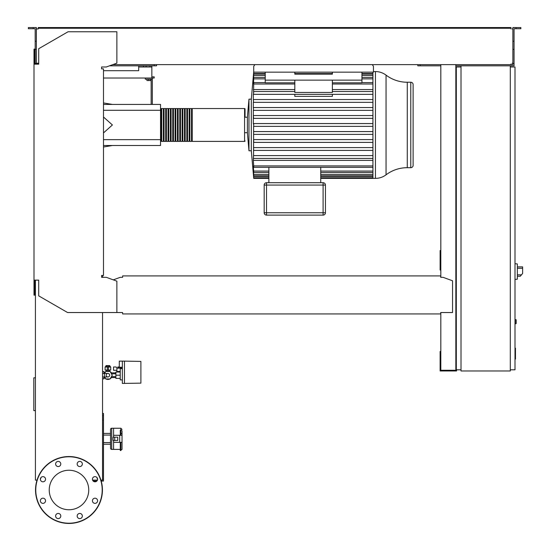 <?xml version="1.0" encoding="UTF-8"?>
<svg xmlns="http://www.w3.org/2000/svg" width="551" height="551" viewBox="0 0 551 551"><rect width="100%" height="100%" fill="white"/><g stroke="black" fill="none" stroke-linecap="round" stroke-linejoin="round"><path stroke-width="0.83" d="M514.999 348.149L515.467 348.149L515.467 356.256L514.999 356.256M515.467 355.285L514.999 355.285M515.467 356.256L515.467 359.066L514.999 359.066M515.467 359.066L514.999 359.238M107.913 373.447A1.763 1.763 0 0 1 109.677 375.21A1.763 1.763 0 0 1 107.913 376.967A1.763 1.763 0 0 1 106.157 375.21A1.763 1.763 0 0 1 107.913 373.447L102.548 373.447M104.394 373.447L104.394 376.967L102.548 376.967M104.594 373.447L105.744 371.45L110.083 371.45L112.252 375.21L110.083 378.964L105.744 378.964L104.594 376.967M140.898 382.366L140.898 379.315M124.464 383.427L124.464 361.125L140.898 361.408L140.898 383.138L122.35 383.427L122.35 361.125L119.298 361.125L119.298 367.228L122.35 367.228M120.242 378.379L115.896 378.379L115.896 372.042L120.242 372.042M120.242 375.21L115.896 375.21M122.35 368.633L120.242 368.633L120.242 379.901L122.35 379.901M122.35 361.125L124.464 361.125M116.833 370.279L116.833 371.45L120.242 371.45M116.908 370.279L113.547 370.279L113.547 366.994L116.158 366.994L116.908 368.164L116.908 370.279M121.695 368.633L122.308 367.228M116.908 368.164L121.695 368.164M108.499 366.525L110.262 366.525L110.73 366.994L108.499 366.994M107.328 367.035L107.328 370.045L108.499 370.045L108.499 365.623L107.328 365.623L107.328 367.035L108.499 367.035M107.328 366.525L105.565 366.525L105.096 366.994L107.328 366.994M105.096 366.994L105.096 370.045L107.328 370.045M108.499 370.045L110.73 370.045L110.73 366.994M111.426 377.559A4.222 4.222 0 0 1 110.2 378.764M109.849 378.964A4.222 4.222 0 0 1 105.978 378.964M105.634 378.764A4.222 4.222 0 0 1 104.401 377.559M106.157 370.045L106.157 371.367L107.913 370.981L109.677 371.367L109.677 370.045M109.814 366.525L109.814 365.582L106.019 365.582L106.019 366.525M106.97 365.582L106.97 366.525M108.864 365.582L108.864 366.525M104.401 372.862A4.222 4.222 0 0 1 105.634 371.656M105.978 371.45A4.222 4.222 0 0 1 109.849 371.45M110.2 371.656A4.222 4.222 0 0 1 111.426 372.862M103.925 377.559L104.931 377.559M103.925 372.862L104.931 372.862M110.896 377.559L115.896 377.559M110.896 372.862L115.896 372.862M117.542 372.042L117.542 371.45M120.793 367.228L120.793 368.164M120.049 367.228L120.049 368.164M119.298 366.994L118.555 366.994L118.555 368.164M118.555 366.994L117.811 366.994L117.811 368.164M103.925 373.447L103.925 371.567L102.548 371.567M102.548 378.847L103.925 378.847L103.925 376.967M517.348 277.435L517.348 265.699M517.465 276.265L520.268 276.265L522.63 273.448L522.63 266.87L517.465 266.87M514.999 263.702L517.348 263.95L517.348 279.185L514.999 279.433M514.999 319.573L516.17 319.807L516.17 323.561L514.999 323.802M510.302 65.817L510.302 370.981L461.008 370.981L461.008 65.817L514.062 65.817L514.062 63.468L512.885 63.468L512.885 27.55L516.053 27.55L516.053 28.721L514.062 28.721L514.062 63.468M461.008 66.988L456.311 66.988L456.311 369.811L461.008 369.811M510.302 369.811L514.999 369.811L514.999 66.988L510.302 66.988M97.424 480.121L92.589 480.121M101.219 481.057L103.492 481.057L103.492 413.457L102.548 413.457M96.818 481.057L93.195 481.057M102.548 479.184L103.492 479.184M102.548 420.261L103.492 420.261M102.548 415.564L103.492 415.564M372.297 64.639L373.447 66.285L373.447 72.153L253.729 72.153L253.729 66.285L254.879 64.639M151.849 65.817L151.849 66.988L138.7 66.988L138.7 65.817M149.968 65.817L149.968 66.988M146.098 65.817L146.098 66.988M143.515 65.817L143.515 66.988M151.849 66.988L151.849 76.844L154.197 76.844L154.197 78.022L151.849 78.022L151.849 76.844M138.7 70.693L103.492 70.693L138.7 70.693L138.7 66.988M151.849 78.022L103.492 78.022M373.447 71.568L375.445 71.568A17.584 17.584 0 0 1 386.051 75.122A35.168 35.168 0 0 0 407.265 82.244L407.265 167.69L410.77 167.69A2.349 2.349 0 0 0 413.119 165.348L413.119 84.592A2.349 2.349 0 0 0 410.77 82.244L410.77 167.69M386.051 75.122L386.051 174.812A35.168 35.168 0 0 1 407.265 167.69M386.051 174.812A17.584 17.584 0 0 1 375.445 178.372L375.445 71.568M372.931 72.153L372.931 178.372L320.744 178.372M244.575 108.54L244.575 141.4L192.223 141.4L192.223 108.54L244.575 108.54A0.468 0.468 0 0 1 245.043 109.008L245.043 117.225L247.392 117.225L248.969 99.146L251.318 99.146L251.318 150.788L253.729 178.372L268.867 178.372M248.969 99.146L248.969 150.788L251.318 150.788M247.392 117.225L247.392 132.715L248.969 150.788M245.043 117.225L245.043 109.008M372.931 123.562L253.612 123.562L253.729 124.967L253.322 123.562L253.322 115.552L253.591 118.369L372.931 118.369M372.931 110.358L253.322 110.358L253.322 115.552M253.57 110.358L253.322 107.541L253.57 110.358M372.931 102.348L253.322 102.348L253.322 107.541M253.55 102.348L253.322 99.531L253.55 102.348M372.931 94.338L253.322 94.338L253.322 99.531M294.806 91.521L253.687 91.521L253.536 94.338L253.687 84.021C253.756 82.202 253.708 82.202 253.536 84.021C253.708 82.202 253.756 82.202 253.687 84.021L294.806 84.021M253.646 72.973L253.612 72.973C253.77 71.155 253.77 71.155 253.612 72.973L253.591 73.593C253.756 71.775 253.77 71.775 253.625 73.593L253.57 75.501C253.749 73.689 253.77 73.689 253.646 75.501L253.55 78.862C253.729 77.044 253.77 77.044 253.667 78.862L253.536 84.021M253.55 78.862C253.729 77.044 253.77 77.044 253.667 78.862L265.231 78.862M253.57 75.501C253.749 73.689 253.77 73.689 253.646 75.501L265.231 75.501M253.591 73.593C253.756 71.775 253.77 71.775 253.625 73.593L265.231 73.593M413.119 84.592L413.119 165.348M332.37 92.451L294.806 92.451L294.806 80.136L332.37 80.136L332.37 92.451M332.37 94.338L332.37 96.377L294.806 96.377L294.806 94.338M332.37 80.136L361.945 80.136L361.945 82.829L332.37 82.829M265.231 72.153L265.231 82.829L294.806 82.829M372.931 91.521L332.37 91.521M294.806 89.565L253.322 89.565M372.931 89.565L332.37 89.565M323.093 215.11A2.349 2.349 0 0 0 325.441 212.762L325.441 185.067A2.349 2.349 0 0 0 323.093 182.718L266.519 182.718A2.349 2.349 0 0 0 264.177 185.067L264.177 212.762A2.349 2.349 0 0 0 266.519 215.11L323.093 215.11L323.093 212.762L264.177 212.762M325.441 185.067L325.441 212.762L323.093 212.762L323.093 185.067L325.441 185.067M268.867 167.325L268.867 182.718M320.744 167.325L320.744 182.718M253.646 176.967L253.612 176.967C253.77 178.779 253.77 178.779 253.612 176.967L253.357 173.661M253.591 176.348C253.756 178.159 253.77 178.159 253.625 176.348C253.77 178.159 253.756 178.159 253.591 176.348L253.322 173.661M268.867 176.348L253.625 176.348L253.432 172.759M253.57 174.433C253.749 176.251 253.77 176.251 253.646 174.433C253.77 176.251 253.749 176.251 253.57 174.433L253.322 172.759M253.536 165.92C253.708 167.738 253.756 167.738 253.687 165.92C253.756 167.738 253.708 167.738 253.536 165.92L253.584 166.505M268.867 174.433L253.646 174.433L253.501 170.452M253.322 170.452L253.322 168.103L253.55 171.079C253.729 172.897 253.77 172.897 253.667 171.079L253.322 166.505M253.55 171.079C253.729 172.897 253.77 172.897 253.667 171.079L268.867 171.079M372.931 126.379L253.612 126.379L253.722 125.518M253.612 126.379L253.556 155.644M253.715 140.691L253.653 142.399M372.931 165.92L253.687 165.92L253.322 160.375L372.931 160.375M372.931 155.602L253.536 155.602L253.322 160.375M372.931 147.592L253.55 147.592L253.667 150.409L372.931 150.409M372.931 131.572L253.591 131.572L253.625 134.389L372.931 134.389M372.931 158.419L253.687 158.419M372.931 142.399L253.646 142.399M372.931 139.582L253.57 139.582M372.931 107.541L253.646 107.541M372.931 115.552L253.625 115.552M372.931 99.531L253.667 99.531M265.231 80.136L294.806 80.136M332.37 72.153L332.37 74.144L294.806 74.144L294.806 72.153M361.945 72.153L361.945 80.136M160.534 140.932A0.468 0.468 0 0 0 161.002 141.4L161.002 108.54A0.468 0.468 0 0 0 160.534 109.008M244.575 141.4A0.468 0.468 0 0 0 245.043 140.932M161.705 109.008L161.002 109.008M161.705 140.932L161.002 140.932M191.521 141.4L189.875 141.4L189.875 108.54L191.521 108.54L191.521 141.4M189.172 141.4L187.526 141.4L187.526 108.54L189.172 108.54L189.172 141.4M186.823 141.4L185.184 141.4L185.184 108.54L186.823 108.54L186.823 141.4M184.475 141.4L182.836 141.4L182.836 108.54L184.475 108.54L184.475 141.4M182.133 141.4L180.487 141.4L180.487 108.54L182.133 108.54L182.133 141.4M179.784 141.4L178.138 141.4L178.138 108.54L179.784 108.54L179.784 141.4M177.436 141.4L175.79 141.4L175.79 108.54L177.436 108.54L177.436 141.4M175.087 141.4L173.441 141.4L173.441 108.54L175.087 108.54L175.087 141.4M172.738 141.4L171.099 141.4L171.099 108.54L172.738 108.54L172.738 141.4M170.39 141.4L168.751 141.4L168.751 108.54L170.39 108.54L170.39 141.4M168.048 141.4L166.402 141.4L166.402 108.54L168.048 108.54L168.048 141.4M165.699 141.4L164.053 141.4L164.053 108.54L165.699 108.54L165.699 141.4M163.351 141.4L161.705 141.4L161.705 108.54L163.351 108.54L163.351 141.4M164.053 109.008L163.351 109.008M164.053 140.932L163.351 140.932M166.402 109.008L165.699 109.008M166.402 140.932L165.699 140.932M168.751 109.008L168.048 109.008M168.751 140.932L168.048 140.932M171.099 109.008L170.39 109.008M171.099 140.932L170.39 140.932M173.441 109.008L172.738 109.008M173.441 140.932L172.738 140.932M175.79 109.008L175.087 109.008M175.79 140.932L175.087 140.932M178.138 109.008L177.436 109.008M178.138 140.932L177.436 140.932M180.487 109.008L179.784 109.008M180.487 140.932L179.784 140.932M182.836 109.008L182.133 109.008M182.836 140.932L182.133 140.932M185.184 109.008L184.475 109.008M185.184 140.932L184.475 140.932M187.526 109.008L186.823 109.008M187.526 140.932L186.823 140.932M189.875 109.008L189.172 109.008M189.875 140.932L189.172 140.932M192.223 109.008L191.521 109.008M192.223 140.932L191.521 140.932M146.917 79.192L146.917 80.556L150.671 80.556L150.671 79.192M148.798 79.192L148.798 80.556M152.317 104.428L152.317 79.192L145.278 79.192L145.278 78.022M152.317 79.192L152.317 78.022M151.146 79.192L151.146 104.428M103.492 104.428L160.534 104.428L160.534 145.512L103.492 145.512M160.534 139.644L103.492 139.644M160.534 110.296L103.492 110.296M103.492 132.922L112.411 124.967L103.492 117.012M34.004 258.102L34.004 290.9M35.416 290.9L34.713 290.9M35.416 377.828L33.804 377.828L33.804 410.619L35.416 410.619M113.582 440.469L113.582 449.389L120.276 449.389M110.531 448.211A1.171 1.171 0 0 0 111.708 449.389L111.708 428.258A1.171 1.171 0 0 0 110.531 429.436L110.531 448.211L110.531 444.223L103.492 444.223M103.492 442.577L110.531 442.577L110.531 429.436M110.531 442.577L110.531 444.223M122.033 431.13L122.033 435.304L122.033 431.13A1.171 0.964 0 0 0 120.862 430.173L120.862 433.107L120.276 433.107L120.276 430.173L120.862 430.173L120.862 428.258L113.582 428.258L113.582 437.184M110.531 435.07L103.492 435.07M110.531 433.423L103.492 433.423M111.708 428.258L113.582 428.258L113.582 435.304L119.691 435.304L119.691 442.343L122.033 442.343L122.033 446.517M119.691 442.343L113.582 442.343L113.582 449.389L111.708 449.389M114.704 440.469L117.749 440.469L117.749 437.184L113.058 437.184L113.058 440.469L114.704 440.469L114.704 437.184M120.276 433.107L120.276 435.304M119.691 435.304L122.033 435.304L122.033 449.292M120.862 435.304L120.862 433.107L122.033 433.906M120.276 442.343L120.276 450.56L122.033 449.389M88.739 489.997A19.753 19.753 0 0 1 68.985 509.751A19.753 19.753 0 0 1 49.232 489.997A19.753 19.753 0 0 1 68.985 470.244A19.753 19.753 0 0 1 88.739 489.997M77.181 516.025A2.583 2.583 0 0 1 79.764 513.442A2.583 2.583 0 0 1 82.347 516.025A2.583 2.583 0 0 1 79.764 518.608A2.583 2.583 0 0 1 77.181 516.025M56.374 514.2A2.583 2.583 0 0 1 60.031 514.2A2.583 2.583 0 0 1 60.031 517.85A2.583 2.583 0 0 1 56.374 517.85A2.583 2.583 0 0 1 56.374 514.2M42.957 498.194A2.583 2.583 0 0 1 45.54 500.776A2.583 2.583 0 0 1 42.957 503.359A2.583 2.583 0 0 1 40.375 500.776A2.583 2.583 0 0 1 42.957 498.194M44.783 477.393A2.583 2.583 0 0 1 44.783 481.044A2.583 2.583 0 0 1 41.132 481.044A2.583 2.583 0 0 1 41.132 477.393A2.583 2.583 0 0 1 44.783 477.393M60.782 463.976A2.583 2.583 0 0 1 58.199 466.552A2.583 2.583 0 0 1 55.623 463.976A2.583 2.583 0 0 1 58.199 461.394A2.583 2.583 0 0 1 60.782 463.976M81.589 465.802A2.583 2.583 0 0 1 77.939 465.802A2.583 2.583 0 0 1 77.939 462.144A2.583 2.583 0 0 1 81.589 462.144A2.583 2.583 0 0 1 81.589 465.802M95.006 481.801A2.583 2.583 0 0 1 92.423 479.218A2.583 2.583 0 0 1 95.006 476.636A2.583 2.583 0 0 1 97.589 479.218A2.583 2.583 0 0 1 95.006 481.801M93.181 502.602A2.583 2.583 0 0 1 93.181 498.951A2.583 2.583 0 0 1 96.831 498.951A2.583 2.583 0 0 1 96.831 502.602A2.583 2.583 0 0 1 93.181 502.602M68.985 456.545A33.453 33.453 0 0 0 35.533 489.997A33.453 33.453 0 0 0 68.985 523.45A33.453 33.453 0 0 0 102.431 489.997A33.453 33.453 0 0 0 68.985 456.545A33.453 33.453 0 0 1 102.431 489.997A33.453 33.453 0 0 1 68.985 523.45M122.625 312.803L122.625 313.939L440.704 313.939L440.704 312.803M102.548 277.318L102.789 275.438M37.055 63.234L38.233 63.234L38.233 64.171L36.352 64.171L36.352 41.249L35.181 41.249L35.181 64.171L34.713 64.171L34.713 49.149L34.004 49.149L34.004 280.135L38.701 280.135L38.701 295.859L67.573 312.534L122.625 312.534M102.789 68.868L101.611 68.868L101.611 66.988L106.309 66.988L116.874 63.145L116.874 31.772L68.042 31.772L38.701 48.715L38.701 64.171L34.004 64.171M440.704 276.616L440.704 277.318L440.704 276.616M440.704 275.913L122.625 275.913L122.625 277.318L120.276 277.318L113.292 279.86M122.625 275.913L122.625 277.318M440.704 312.534L452.557 312.534L452.557 280.783L443.052 277.318L440.704 277.318M34.004 280.135L34.004 295.157L34.713 295.157L34.713 280.135M116.874 312.534L116.874 281.162L106.309 277.318L101.611 277.318L101.611 275.438L103.492 275.438L103.492 68.868L101.611 68.868L101.611 66.988M102.548 312.534L102.548 480.121L100.943 480.121M37.02 480.121L35.416 480.121L35.416 280.135M41.084 477.442L40.381 479.377M97.582 479.377L96.88 477.442M33.184 28.721L33.184 27.55L28.37 27.55L28.37 28.721L35.181 28.721L35.181 41.249M109.532 65.817L156.546 65.817L156.546 64.639M154.197 65.817L154.197 64.639M35.181 63.468L36.352 63.468M35.181 49.383L36.352 49.383L36.352 27.55L33.184 27.55M512.885 63.468L512.885 64.639L511.011 64.639L511.011 63.937M456.311 250.56L455.842 250.56M440.821 250.56L440.118 250.56L440.118 270.045L440.821 270.045M440.821 253.143L440.118 253.143M455.842 268.399L456.311 268.399M455.842 253.143L456.311 253.143M440.821 64.639L440.821 277.318M440.821 312.534L440.821 370.279L455.842 370.279L455.842 64.639M456.545 369.811L456.545 370.981L440.118 370.981L440.118 351.497L440.821 351.497M455.842 353.143L456.311 353.143M455.842 368.399L456.311 368.399M440.821 368.399L440.118 368.399M440.821 65.817L417.816 65.817L417.816 64.639M461.008 65.817L455.842 65.817M512.885 63.234L512.182 63.234M512.182 28.955L512.885 28.955M38.233 28.253L41.752 28.253L41.752 27.55L38.233 27.55L38.233 28.955L37.055 28.955M112.755 64.639L511.011 64.639M511.011 28.955L511.011 28.253L41.752 28.253M36.352 28.955L38.233 28.955M38.233 63.937L38.233 63.234L36.352 63.234M41.752 27.55L507.485 27.55L507.485 28.253M507.485 27.55L511.011 27.55L511.011 28.253M516.053 27.55L520.867 27.55L520.867 28.721L516.053 28.721M420.165 65.817L420.165 64.639M514.062 49.383L512.885 49.383M514.062 41.249L512.885 41.249M515.467 352.213L514.999 352.213M515.467 349.127L514.999 349.127M521.446 274.853L517.465 274.853M517.465 268.282L522.63 268.282M515.936 319.573L515.936 323.802M372.931 84.021L332.37 84.021M323.093 182.718L323.093 185.067L266.519 185.067L266.519 182.718M266.519 215.11L266.519 185.067L264.177 185.067M372.931 176.348L320.744 176.348M372.931 174.433L320.744 174.433M372.931 171.079L320.744 171.079M372.931 75.501L361.945 75.501M372.931 73.593L361.945 73.593M332.37 73.593L294.806 73.593M372.931 78.862L361.945 78.862M120.862 442.343L120.862 450.56M68.985 523.216A33.218 33.218 0 0 1 35.767 489.997A33.218 33.218 0 0 1 68.985 456.779A33.218 33.218 0 0 1 102.197 489.997A33.218 33.218 0 0 1 68.985 523.216M104.394 376.967L107.913 376.967M115.896 376.615L111.44 376.615M115.896 373.798L111.44 373.798M251.318 99.146L253.729 71.609M407.265 82.244L410.77 82.244M265.231 82.609L253.708 82.609M361.945 82.609L372.931 82.609M372.931 177.753L320.744 177.753M268.867 177.753L253.729 177.753M372.931 175.845L320.744 175.845M268.867 175.845L253.729 175.845M372.931 172.484L320.744 172.484M268.867 172.484L253.715 172.484M372.931 167.325L253.708 167.325M253.729 74.096L265.231 74.096M294.806 74.096L332.37 74.096M361.945 74.096L372.931 74.096M253.729 72.188L265.231 72.188M294.806 72.188L332.37 72.188M361.945 72.188L372.931 72.188M253.715 77.45L265.231 77.45M361.945 77.45L372.931 77.45M245.043 132.715L247.392 132.715M372.931 178.372L375.445 178.372M112.411 104.428L103.492 102.941M112.411 145.512L103.492 146.993M120.862 428.258L122.033 429.436"/></g></svg>

